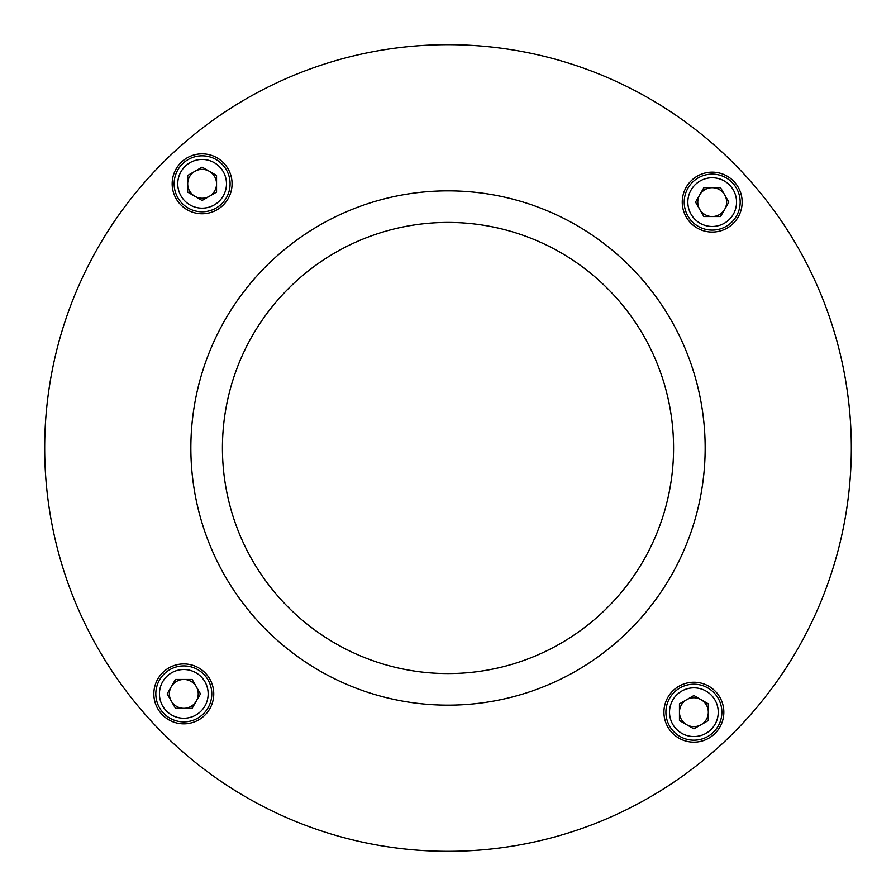 <?xml version="1.0" encoding="UTF-8"?>
<svg xmlns="http://www.w3.org/2000/svg" width="896" height="896" viewBox="0 0 896 896"><rect width="100%" height="100%" fill="white"/><g stroke="black" fill="none" stroke-linecap="round" stroke-linejoin="round"><path stroke-width="1.34" d="M708.322 712.197A14.437 14.437 0 0 1 686.661 724.696A14.437 14.437 0 0 1 686.661 699.698A14.437 14.437 0 0 1 708.322 712.197M708.322 703.864L708.322 720.53L693.885 728.862L679.448 720.53L679.448 703.864L693.885 695.531L708.322 703.864M665.907 712.197A27.966 27.966 0 0 0 707.874 736.422A27.966 27.966 0 0 0 707.874 687.971A27.966 27.966 0 0 0 665.907 712.197M187.678 192.136L187.678 175.47L202.115 167.138L216.552 175.47L216.552 192.136L202.115 200.469L187.678 192.136M230.093 183.803A27.966 27.966 0 0 0 188.126 159.578A27.966 27.966 0 0 0 188.126 208.029A27.966 27.966 0 0 0 230.093 183.803A27.966 27.966 0 0 0 188.126 159.578A27.966 27.966 0 0 0 188.126 208.029A27.966 27.966 0 0 0 230.093 183.803M209.339 171.304A14.437 14.437 0 0 1 209.339 196.302A14.437 14.437 0 0 1 187.678 183.803A14.437 14.437 0 0 1 209.339 171.304M743.243 173.23A403.323 403.323 0 0 1 538.339 841.075A403.323 403.323 0 0 1 62.418 329.706A403.323 403.323 0 0 1 743.243 173.23M272.81 259.762A257.152 257.152 0 0 1 698.622 390.398A257.152 257.152 0 0 1 372.579 693.84A257.152 257.152 0 0 1 272.81 259.762M714.291 734.126A29.96 29.96 0 0 1 664.686 718.906A29.96 29.96 0 0 1 702.666 683.558A29.96 29.96 0 0 1 714.291 734.126M161.874 714.291A29.96 29.96 0 0 1 177.094 664.686A29.96 29.96 0 0 1 212.442 702.666A29.96 29.96 0 0 1 161.874 714.291M181.709 161.874A29.96 29.96 0 0 1 231.314 177.094A29.96 29.96 0 0 1 193.334 212.442A29.96 29.96 0 0 1 181.709 161.874M734.126 181.709A29.96 29.96 0 0 1 718.906 231.314A29.96 29.96 0 0 1 683.558 193.334A29.96 29.96 0 0 1 734.126 181.709M613.122 294.325A225.568 225.568 0 0 0 294.325 282.878A225.568 225.568 0 0 0 282.878 601.675A225.568 225.568 0 0 0 601.675 613.122A225.568 225.568 0 0 0 613.122 294.325M192.136 708.322L175.47 708.322L167.138 693.885L175.47 679.448L192.136 679.448L200.469 693.885L192.136 708.322M183.803 665.907A27.966 27.966 0 0 0 159.578 707.874A27.966 27.966 0 0 0 208.029 707.874A27.966 27.966 0 0 0 183.803 665.907M171.304 686.661A14.437 14.437 0 0 1 196.302 686.661A14.437 14.437 0 0 1 183.803 708.322A14.437 14.437 0 0 1 171.304 686.661M703.864 187.678L720.53 187.678L728.862 202.115L720.53 216.552L703.864 216.552L695.531 202.115L703.864 187.678M712.197 230.093A27.966 27.966 0 0 0 736.422 188.126A27.966 27.966 0 0 0 687.971 188.126A27.966 27.966 0 0 0 712.197 230.093M724.696 209.339A14.437 14.437 0 0 1 699.698 209.339A14.437 14.437 0 0 1 712.197 187.678A14.437 14.437 0 0 1 724.696 209.339M669.525 712.197A24.36 24.36 0 0 1 706.059 691.096A24.36 24.36 0 0 1 706.059 733.298A24.36 24.36 0 0 1 669.525 712.197M226.475 183.803A24.36 24.36 0 0 1 189.941 204.904A24.36 24.36 0 0 1 189.941 162.702A24.36 24.36 0 0 1 226.475 183.803M183.803 669.525A24.36 24.36 0 0 1 204.904 706.059A24.36 24.36 0 0 1 162.702 706.059A24.36 24.36 0 0 1 183.803 669.525M712.197 226.475A24.36 24.36 0 0 1 691.096 189.941A24.36 24.36 0 0 1 733.298 189.941A24.36 24.36 0 0 1 712.197 226.475"/></g></svg>

